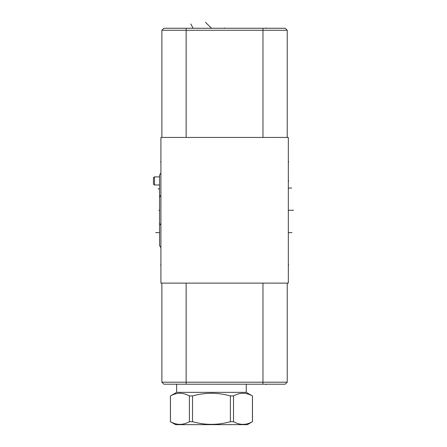 <?xml version="1.0" encoding="UTF-8"?>
<svg xmlns="http://www.w3.org/2000/svg" width="447" height="447" viewBox="0 0 447 447"><rect width="100%" height="100%" fill="white"/><g stroke="black" fill="none" stroke-linecap="round" stroke-linejoin="round"><path stroke-width="0.67" d="M160.909 137.441L288.332 137.441L288.332 283.119L160.909 283.119L160.909 137.441M285.225 28.267L287.231 30.273L161.881 30.273L163.887 28.267L285.225 28.267L287.231 30.273L287.231 137.441M186.148 384.202L186.148 382.196L161.881 382.196L163.887 384.202L285.225 384.202L287.231 382.196L287.231 283.119M186.148 283.119L186.148 382.196L287.231 382.196M161.881 382.196L161.881 283.119M161.881 30.273L161.881 137.441M246.269 392.354L252.443 395.941C246.129 392.393 239.821 392.393 233.513 395.941L230.384 395.941C217.762 392.393 205.139 392.393 192.523 395.941L189.394 395.941C183.08 392.393 176.772 392.393 170.463 395.941L176.632 392.354L246.269 392.354L246.269 384.202M176.632 392.354L176.632 384.202M230.384 395.941L230.384 421.7C217.762 425.248 205.139 425.248 192.523 421.7L189.394 421.7C183.08 425.248 176.772 425.248 170.463 421.7L175.537 424.65L247.37 424.65L252.443 421.7C246.129 425.248 239.821 425.248 233.513 421.7L230.384 421.7M192.523 395.941L192.523 421.7M233.513 395.941L233.513 421.7M252.443 395.941L252.443 421.7M170.463 395.941L170.463 421.7M189.394 395.941L189.394 421.7M159.551 223.254L159.551 197.239L159.551 223.254L159.551 197.239L159.551 223.254L160.909 225.333M159.551 197.239L160.909 195.166M159.551 175.04L159.551 201.055L159.551 175.04L160.909 172.967M159.551 245.649L159.551 219.628L159.551 245.649L160.909 247.722M159.551 184.974L154.5 184.974L153.466 184.248L153.466 177.61L154.5 176.883L159.551 176.883M154.5 184.974L154.5 176.883M266.071 384.202L266.071 384.599L266.071 384.202M293.534 210.246L288.728 210.246M291.751 188.047L288.734 188.047M292.008 232.641L288.734 232.641M288.332 264.998L288.734 264.998L288.332 264.998M288.332 161.842L288.734 161.842L288.332 161.842M288.332 180.929L288.734 180.929M205.531 22.35L211.453 28.267L211.453 27.87M190.785 23.998L192.942 27.87M266.071 28.267L266.071 27.87L266.071 28.267M224.59 28.267L224.59 27.87M158.814 210.246L159.551 210.246M158.143 189.059L159.551 188.545M155.707 232.641L159.529 232.641M160.909 264.998L160.507 264.998L160.909 264.998M160.909 161.842L160.507 161.842L160.909 161.842M262.965 28.267L262.965 137.441M262.965 384.202L262.965 283.119M186.148 28.267L186.148 137.441M252.482 395.941L252.482 421.7M170.424 395.941L170.424 421.7"/></g></svg>

